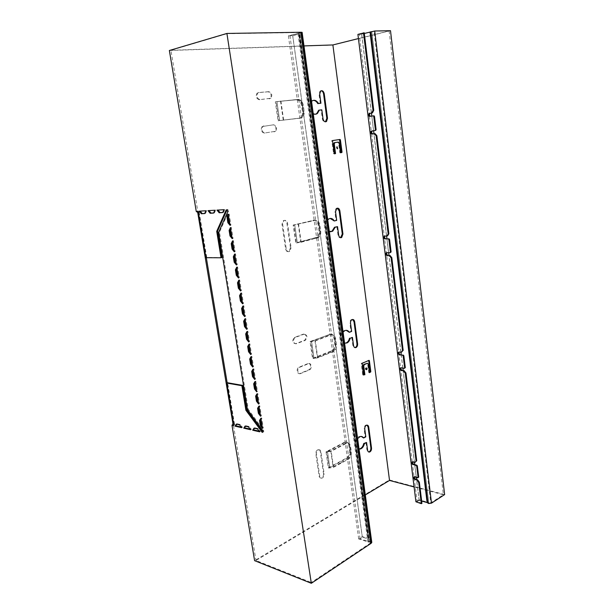 <?xml version="1.0" encoding="UTF-8"?>
<svg xmlns="http://www.w3.org/2000/svg" width="614" height="614" viewBox="0 0 614 614"><rect width="100%" height="100%" fill="white"/><g stroke="black" fill="none" stroke-linecap="round" stroke-linejoin="round"><path stroke-width="0.46" stroke-dasharray="3.07 2.3" d="M371.785 542.346L371.04 541.709L368.553 541.563L360.073 538.793L362.375 537.273L368.078 538.716L298.742 34.054L292.74 35.543L289.915 35.597L298.719 33.217L288.373 35.812L292.701 35.735L298.742 34.054M362.375 537.273L292.74 35.543M368.078 538.716L368.646 538.271L362.237 536.651L358.706 538.985L368.784 542.116L298.872 33.026L297.928 33.225L367.916 541.993M289.915 35.597L360.073 538.793M302.134 32.373L298.719 33.217L368.553 541.563M358.706 538.985L288.373 35.812M292.701 35.735L362.237 536.651M368.646 538.271L299.448 34.062M371.171 543.29L370.465 543.014L370.818 542.538L370.395 542.139L368.784 542.116L298.872 33.026L301.029 32.511L227.08 33.663L311.321 582.502L256 560.482L365.315 494.945M301.274 32.25L300.553 32.458L370.465 543.014L311.321 582.502M169.364 50.494L332.872 45.098L390.504 30.7M357.908 34.384L361.654 34.3L373.964 31.207L389.099 30.9L358.43 38.567M303.976 45.904L170.938 50.271L227.08 33.663M414.082 486.963L443.377 494.746L430.775 502.958L373.964 31.207L374.724 31.007M444.636 494.592L389.422 479.933L254.603 560.666M332.872 45.098L389.422 479.933M318.681 110.221L321.153 109.952L322.365 118.932C322.864 121.158 323.885 122.125 325.42 121.833M313.14 100.381L311.16 101.226C306.632 104.58 310.477 115.992 315.489 114.212M320.262 103.352L319.05 94.31L319.717 94.18M321.045 90.78L319.955 91.179L319.05 94.31M336.871 226.666L338.015 235.17C338.391 236.996 339.227 237.841 340.532 237.718M330.155 218.446L328.053 219.021C323.355 221.669 325.558 232.783 330.555 231.785M333.663 220.986L336.027 220.411L334.876 211.845L335.536 211.815M337.216 208.177L336.073 208.43L334.876 211.845M351.768 337.316L352.858 345.383C353.142 346.879 353.817 347.616 354.9 347.601M346.204 330.309L344.162 330.578C339.373 332.496 340.041 343.556 344.914 343.211M348.706 332.251L350.97 331.376L349.88 323.256L350.533 323.309M352.513 319.464L351.4 319.556C350.256 320.27 349.75 321.506 349.88 323.256M365.913 442.356L366.949 450.016L368.607 451.942M361.293 436.447L359.482 436.439C354.508 437.675 354.086 449.433 359.029 448.972M362.989 437.859L365.153 436.715L364.117 429.002L364.77 429.132M366.98 425.103L365.959 425.049C364.639 425.717 364.025 427.037 364.117 429.002M296.385 99.821C299.072 99.944 300.806 101.863 301.574 105.562L302.426 111.694C302.71 114.273 302.119 116.238 300.668 117.573L298.98 118.318L278.065 120.758L278.733 120.643L275.993 101.694L275.325 101.817L297.053 99.691C299.739 99.821 301.466 101.74 302.241 105.439L303.093 111.579C303.37 114.158 302.786 116.123 301.328 117.466L299.64 118.21L278.733 120.643L300.683 117.98L302.387 117.228C303.838 115.885 304.429 113.912 304.153 111.326L303.293 105.163C302.518 101.44 300.783 99.514 298.089 99.391L275.993 101.694L297.053 99.691M313.247 220.257C315.811 220.012 317.453 221.623 318.19 225.092L318.996 230.895C319.265 233.819 318.482 235.968 316.64 237.342L295.771 242.937L293.177 225.046L313.907 220.226C316.471 219.989 318.121 221.6 318.85 225.069L319.656 230.879C319.925 233.804 319.142 235.953 317.3 237.326L296.432 242.929L301.182 242.231L318.39 237.572C320.232 236.19 321.022 234.034 320.746 231.094L319.94 225.261C319.203 221.784 317.553 220.165 314.982 220.411L293.837 225.023L313.907 220.226M329.204 334.254C331.652 333.678 333.225 335.014 333.924 338.268L334.684 343.771C334.922 347.094 333.916 349.427 331.66 350.771L312.503 358.461L310.055 341.537L329.864 334.315C332.312 333.74 333.878 335.083 334.576 338.337L335.344 343.84C335.574 347.171 334.569 349.504 332.32 350.847L313.163 358.553L317.776 357.832L333.433 351.523C335.689 350.164 336.702 347.823 336.464 344.485L335.697 338.959C334.998 335.689 333.425 334.346 330.969 334.929L315.343 340.9L310.707 341.614L329.864 334.315M344.331 442.31L344.876 442.088C346.964 441.666 348.284 442.832 348.836 445.587L349.566 450.806C349.78 454.084 348.767 456.494 346.534 458.036L328.352 467.868L326.026 451.827L344.331 442.31L345.528 442.233C347.616 441.819 348.936 442.978 349.489 445.733L350.21 450.96C350.433 454.237 349.42 456.647 347.186 458.197L329.004 468.037L333.494 467.308L348.33 459.249C350.563 457.691 351.576 455.273 351.361 451.981L350.632 446.739C350.087 443.976 348.76 442.809 346.664 443.231L331.192 451.259L326.679 451.988L344.984 442.464M268.126 91.801L258.256 92.622L257.066 93.159C255.462 96.436 256.215 98.624 259.308 99.737L270.267 98.347C271.887 95.139 271.173 92.952 268.126 91.801L268.786 91.663C271.833 92.821 272.547 95.001 270.928 98.217L259.975 99.606C256.875 98.493 256.13 96.298 257.734 93.021L258.916 92.484L268.786 91.663M272.961 124.888L262.147 126.545C260.436 129.83 261.142 132.01 264.258 133.069L274.98 131.373C276.699 128.149 276.024 125.985 272.961 124.888L273.621 124.78C276.691 125.878 277.359 128.042 275.64 131.266L264.918 132.969C261.802 131.903 261.096 129.731 262.807 126.438L273.621 124.78M303.539 334.07L294.375 337.462C291.873 340.808 292.256 342.896 295.526 343.717L304.628 340.279C307.107 337.002 306.739 334.929 303.539 334.07L304.191 334.139C307.399 334.998 307.76 337.071 305.288 340.356L296.186 343.794C292.916 342.973 292.533 340.885 295.035 337.531L304.191 334.139M307.86 363.618L298.941 367.233C295.971 368.408 297.007 374.839 299.947 373.458L308.804 369.797C311.72 368.676 310.745 362.291 307.86 363.618L308.512 363.711C311.405 362.383 312.373 368.768 309.456 369.889L300.599 373.558C297.667 374.939 296.623 368.5 299.594 367.325L308.512 363.711M290.46 247.726L289.094 251.402C287.383 252.108 286.224 251.31 285.625 249.008L281.979 224.271L283.246 220.672C285.019 219.889 286.224 220.71 286.861 223.12L290.46 247.726L291.12 247.726L287.521 223.097C286.884 220.679 285.679 219.866 283.906 220.649L282.64 224.248L286.285 249C286.884 251.31 288.043 252.116 289.754 251.402L291.12 247.726M323.509 473.655C323.609 475.819 322.88 477.262 321.314 477.976C320.147 478.176 319.418 477.538 319.103 476.057L315.842 453.907C315.734 451.804 316.433 450.384 317.945 449.648C319.18 449.394 319.955 450.047 320.285 451.612L323.509 473.655L324.161 473.831L320.938 451.774C320.608 450.208 319.825 449.548 318.597 449.801C317.085 450.546 316.387 451.965 316.494 454.068L319.756 476.234C320.063 477.715 320.8 478.36 321.959 478.16C323.524 477.439 324.261 475.996 324.161 473.831M336.894 146.984L336.318 146.992L337.086 148.642M340.509 152.748L339.849 152.855L338.583 143.223L339.243 143.139M337.639 142.179L338.583 143.223M339.442 139.547L331.752 140.713L333.617 153.876M366.297 368.016L365.767 367.855C365.069 368.761 365.146 369.344 365.975 369.597L366.097 369.528M365.767 367.855L366.428 367.947M369.382 372.314L368.784 372.583L367.64 363.91L366.781 363.173M368.707 360.487L361.493 363.242L361.255 363.787L362.728 374.847L363.511 375.208M368.377 360.264L369.029 360.349L368.377 360.264M198.23 212.007L199.089 211.83L198.483 211.124L197.777 211.262L170.938 50.271M206.335 257.696L198.775 212.306L197.777 211.262M233.589 423.744L233.988 423.737L227.188 382.936M233.757 425.187L234.54 424.842L233.719 425.295M233.988 423.737L233.757 424.788M233.75 424.696L234.533 424.351L234.54 424.842M199.089 211.83L206.764 257.481L221.877 257.565M227.065 209.719L227.855 209.504L228.554 211.769L219.474 232.199L248.24 409.285L263.375 430.023C263.982 431.205 263.89 431.865 263.099 432.01L262.945 431.964M234.533 424.351L227.61 382.768M233.504 425.563L256 560.482M241.187 427.045L242.438 427.329L240.366 424.504L237.05 423.752L236.766 424.22M204.738 213.442L205.536 213.396L206.764 210.594L200.202 211.109M250.075 429.079L251.333 429.37L249.223 426.507L245.823 425.74L245.539 426.208M213.634 212.951L214.432 212.904L215.706 210.065L208.975 210.587M259.169 431.166L260.443 431.458L258.287 428.564L254.81 427.774L254.511 428.25M222.744 212.444L223.542 212.398L224.862 209.52L217.962 210.057M229.843 223.841L230.941 225.184L229.168 214.063L228.508 215.491M231.962 237.104L233.059 238.455L231.294 227.403L230.634 228.799M234.064 250.282L235.162 251.64L233.412 240.657L232.744 242.031M236.152 263.383L237.25 264.741L235.515 253.828L234.847 255.178M238.232 276.4L239.33 277.766L237.603 266.921L236.935 268.249M240.297 289.332L241.394 290.714L239.675 279.93L239.007 281.235M242.353 302.195L243.443 303.577L241.739 292.863L241.064 294.144M244.395 314.974L245.485 316.356L243.789 305.711L243.113 306.969M246.421 327.669L247.511 329.066L245.823 318.482L245.155 319.717M248.44 340.294L249.522 341.699L247.849 331.176L247.173 332.397M250.443 352.843L251.525 354.255L249.86 343.794L249.184 344.991M252.431 365.315L253.521 366.727L251.863 356.335L251.187 357.509M254.411 377.71L255.493 379.13L253.851 368.799L253.175 369.95M255.017 381.517L255.823 381.194L255.148 382.322M255.823 381.194L257.458 391.463L256.383 390.036M258.333 402.285L259.415 403.713L257.788 393.505L257.113 394.618M260.282 414.458L261.357 415.893L259.737 405.754L259.062 406.836M262.216 426.561L263.291 428.004L261.679 417.919L261.004 418.986M311.551 101.348C308.819 105.792 309.372 109.875 313.224 113.605M327.738 219.85C325.121 224.517 325.65 228.377 329.319 231.455M343.072 332.113C340.57 336.963 341.069 340.632 344.569 343.111M357.617 438.619C355.214 443.638 355.69 447.115 359.044 449.064M389.099 30.9L443.377 494.746M427.851 503.019L431.496 503.158M370.756 31.751L371.762 31.613L428.749 502.881L371.716 31.652L370.733 31.774M361.654 34.3L419.04 499.804L427.674 502.206L428.695 502.789L427.82 502.973M421.941 503.334L417.144 501.653L419.185 500.356L421.664 501.047M419.04 499.804L415.924 501.784M371.439 112.999L361.723 34.123L359.267 34.184L369.306 115.271M369.436 116.269L371.485 132.824M371.608 133.837L398.632 352.106M398.632 352.137L400.581 367.832M400.581 367.863L412.224 461.897M412.224 461.905L417.144 501.653M419.185 500.356L416.614 479.519M416.353 477.416L414.78 464.606M414.511 462.465L403.183 370.534M402.884 368.124L401.241 354.8M400.942 352.344L389 255.455M388.662 252.707L386.95 238.831M386.605 236.029L373.995 133.752M373.611 130.628L371.823 116.138M359.267 34.184L364.232 32.818M418.38 477.531L415.072 476.472L414.404 476.794M415.463 462.242L413.076 461.544L412.57 461.881M404.948 368.116L401.026 367.786M401.917 352.144L399.1 352.052M390.765 252.561L386.95 252.653M387.618 235.853L384.924 236.014M375.76 130.329L372.299 130.805M373.98 115.816L369.858 116.445M364.317 33.463L361.723 34.123M412.769 461.628L412.27 461.881M414.611 476.525L414.082 476.802M321.153 109.952L321.82 109.837M336.027 220.411L336.687 220.388M350.97 331.376L351.622 331.437M365.153 436.715L365.806 436.853M339.849 152.855L340.509 152.779M367.64 363.91L368.293 363.995M368.784 372.583L369.436 372.675M298.12 118.31L278.065 120.758L275.325 101.817L297.422 99.514C300.116 99.645 301.85 101.563 302.625 105.278L303.293 105.163M298.35 118.279L300.683 117.98M283.622 119.96L280.905 101.011M302.625 105.278L303.477 111.441C303.761 114.027 303.17 115.992 301.712 117.343L300.016 118.088M280.537 101.11L283.254 120.037M294.72 224.77L293.177 225.046L293.837 225.023L296.432 242.929L297.299 242.645L294.72 224.77L314.322 220.434C316.885 220.188 318.543 221.807 319.272 225.284L319.94 225.261M315.182 238.416L317.438 237.986M314.982 238.462L297.283 242.768L294.697 224.87M301.182 242.231L298.611 224.333M319.272 225.284L320.086 231.11C320.354 234.049 319.564 236.198 317.722 237.58L316.778 237.994M298.235 224.287L300.799 242.162M311.544 341.184L310.055 341.537L310.707 341.614L313.163 358.553L312.503 358.461L313.984 358.1L311.544 341.184L314.959 340.724L330.309 334.86C332.765 334.285 334.338 335.628 335.037 338.89L335.697 338.959M331.115 352.114L333.295 351.576M330.923 352.19L317.392 357.64L313.984 358.346L311.536 341.415M317.776 357.832L315.343 340.9M335.037 338.89L335.804 344.408C336.042 347.747 335.029 350.087 332.773 351.438L332.634 351.5M314.959 340.724L317.392 357.64M327.469 451.405L326.026 451.827L326.679 451.988L329.004 468.037L328.352 467.868L329.779 467.438L327.469 451.405L330.792 450.96L346.012 443.085C348.107 442.663 349.427 443.83 349.98 446.585L350.632 446.739M340.947 462.741L347.67 459.088L348.33 459.249M340.755 462.841L333.095 466.993L329.795 467.799L327.477 451.75M333.494 467.308L331.192 451.259M349.98 446.585L350.709 451.827C350.924 455.112 349.911 457.537 347.67 459.088M330.792 450.96L333.095 466.993M205.92 257.696L206.764 257.481M218.622 232.399L219.474 232.199M247.45 409.63L248.24 409.285M241.655 427.682L242.438 427.329M236.267 424.105L237.05 423.752M239.583 424.857L240.366 424.504M199.251 211.162L200.103 210.986M205.913 210.771L206.764 210.594M204.677 213.572L205.536 213.396M250.55 429.731L251.333 429.37M245.04 426.093L245.823 425.74M248.44 426.868L249.223 426.507M208.016 210.64L208.875 210.472M214.846 210.241L215.706 210.065M213.572 213.081L214.432 212.904M259.661 431.826L260.443 431.458M254.027 428.135L254.81 427.774M257.504 428.925L258.287 428.564M217.003 210.111L217.863 209.934M224.003 209.696L224.862 209.52M222.682 212.574L223.542 212.398M228.308 214.248L229.168 214.063M230.089 225.376L230.941 225.184M230.442 227.594L231.294 227.403M232.207 238.654L233.059 238.455M232.56 240.865L233.412 240.657M234.31 251.855L235.162 251.64M234.663 254.042L235.515 253.828M236.405 264.972L237.25 264.741M236.758 267.151L237.603 266.921M238.493 278.004L239.33 277.766M238.838 280.168L239.675 279.93M240.558 290.959L241.394 290.714M240.903 293.108L241.739 292.863M242.614 303.838L243.443 303.577M242.96 305.972L243.789 305.711M244.656 316.632L245.485 316.356M245.001 318.758L245.823 318.482M246.69 329.35L247.511 329.066M247.028 331.46L247.849 331.176M248.708 341.99L249.522 341.699M249.046 344.093L249.86 343.794M250.712 354.554L251.525 354.255M251.049 356.642L251.863 356.335M252.707 367.042L253.521 366.727M253.037 369.121L253.851 368.799M254.695 379.46L255.493 379.13M256.66 391.793L257.458 391.463M256.99 393.843L257.788 393.505M258.617 404.058L259.415 403.713M258.947 406.1L259.737 405.754M260.566 416.254L261.357 415.893M260.889 418.28L261.679 417.919M262.5 428.372L263.291 428.004M369.551 542.078L299.716 32.887L369.551 542.078M371.04 541.709L370.395 542.139M301.436 32.688L300.637 32.703M371.132 543.313L370.388 543.068L300.453 32.458M198.775 212.306L198.353 212.352M371.516 31.467L372.184 31.46M428.626 503.534L429.178 503.165M427.114 502.574L427.674 502.206L370.695 31.997L370.027 32.012M372.368 130.797L371.647 130.897M385.346 235.837L384.656 236.014M387.396 252.461L386.713 252.646M399.668 351.784L399.008 352.037M401.61 367.51L400.95 367.771L401.61 367.51M413.23 461.567L412.593 461.889M415.072 476.472L414.442 476.802M322.365 118.932L323.025 118.824M338.015 235.17L338.675 235.154M352.858 345.383L353.51 345.452M366.949 450.016L367.594 450.169M273.974 131.818L274.635 131.718M263.222 126.062L263.882 125.954M264.258 133.069L264.918 132.969M269.155 98.846L269.815 98.716M258.256 92.622L258.916 92.484M259.308 99.737L259.975 99.606M308.765 369.812L309.418 369.912M299.018 367.203L299.67 367.295M299.947 373.458L300.599 373.558M304.46 340.356L305.112 340.432M294.59 337.37L295.242 337.447M295.526 343.717L296.186 343.794M286.861 223.12L287.521 223.097M281.979 224.271L282.64 224.248M285.625 249.008L286.285 249M320.285 451.612L320.938 451.774M315.842 453.907L316.494 454.068M319.103 476.057L319.756 476.234M339.381 139.547L340.041 139.462M331.859 140.667L332.519 140.575M331.598 141.182L332.266 141.09M333.233 153.462L333.901 153.385M361.493 363.242L362.145 363.327M361.255 363.787L361.907 363.872M362.728 374.847L363.381 374.939M276.922 101.625L279.616 120.528L276.876 101.579M301.574 105.562L302.241 105.439M302.426 111.694L303.093 111.579M298.98 118.318L299.64 118.21M297.422 99.514L298.089 99.391M303.477 111.441L304.153 111.326M318.19 225.092L318.85 225.069M318.996 230.895L319.656 230.879M315.696 237.756L316.356 237.741M314.322 220.434L314.982 220.411M320.086 231.11L320.746 231.094M333.924 338.268L334.576 338.337M334.684 343.771L335.344 343.84M331.529 350.824L332.182 350.909M330.309 334.86L330.969 334.929M335.804 344.408L336.464 344.485M348.836 445.587L349.489 445.733M349.566 450.806L350.21 450.96M346.534 458.036L347.186 458.197M345.467 443.308L346.119 443.461M350.709 451.827L351.361 451.981M198.399 212.567L199.258 212.39M227.687 211.953L228.554 211.769M262.585 430.391L263.375 430.023M370.818 542.538L301.029 32.511M197.516 211.362L198.483 211.124M413.076 461.544L412.447 461.858M414.895 476.441L414.266 476.771M319.955 91.179L320.623 91.049M311.16 101.226L311.828 101.103M336.073 208.43L336.733 208.399M328.053 219.021L328.713 218.991M351.4 319.556L352.052 319.61M344.162 330.578L344.822 330.647M365.959 425.049L366.612 425.18M359.482 436.439L360.134 436.585M274.98 131.373L275.64 131.266M262.147 126.545L262.807 126.438M270.267 98.347L270.928 98.217M257.066 93.159L257.734 93.021M308.804 369.797L309.456 369.889M298.941 367.233L299.594 367.325M304.628 340.279L305.288 340.356M294.375 337.462L295.035 337.531M283.246 220.672L283.906 220.649M289.094 251.402L289.754 251.402M317.945 449.648L318.597 449.801M321.314 477.976L321.959 478.16M331.752 140.713L332.412 140.621M336.318 146.992L336.986 146.907M300.668 117.573L301.328 117.466M301.712 117.343L302.387 117.228M316.64 237.342L317.3 237.326M317.722 237.58L318.39 237.572M331.66 350.771L332.32 350.847M332.773 351.438L333.433 351.523M344.876 442.088L345.528 442.233M346.012 443.085L346.664 443.231M226.996 209.689L227.855 209.504"/><path stroke-width="0.92" d="M371.132 543.313L301.228 32.25L226.911 33.448L169.364 50.494L196.257 211.477L197.516 211.362L198.399 212.567L205.92 257.696L221.032 257.78L216.719 231.34L226.098 210.072L226.996 209.689L227.687 211.953L218.622 232.399L247.45 409.63L262.585 430.391C263.191 431.573 263.099 432.233 262.308 432.379L245.899 410.282L241.893 385.715L226.812 383.082L233.75 424.696L232.829 425.648L231.992 425.341L254.603 560.666L311.321 583.3L371.171 543.29L371.785 542.346M301.228 32.25L302.134 32.373M421.664 501.047L427.114 502.574L428.626 503.534L431.496 503.158L444.636 494.592L390.504 30.7L374.724 31.007L364.317 33.463M358.43 38.567L332.888 44.952L303.976 45.904M311.321 583.3L226.911 33.448M365.315 494.945L389.522 480.432L414.082 486.963M199.251 211.162L201.354 213.756L204.677 213.572L205.913 210.771L199.251 211.162M235.016 426.154L241.655 427.682L239.583 424.857L236.267 424.105L235.016 426.154L235.799 425.801L241.187 427.045M208.016 210.64L210.157 213.273L213.572 213.081L214.846 210.241L208.016 210.64M243.758 428.165L250.55 429.731L248.44 426.868L245.04 426.093L243.758 428.165L244.541 427.812L250.075 429.079M217.003 210.111L219.183 212.774L222.682 212.574L224.003 209.696L217.003 210.111M252.699 430.222L259.661 431.826L257.504 428.925L254.027 428.135L252.699 430.222L253.482 429.861L259.169 431.166M226.973 217.118L227.863 222.675L230.089 225.376L228.308 214.248L226.973 217.118L227.832 216.934L228.723 222.483L229.843 223.841M229.106 230.419L229.989 235.937L232.207 238.654L230.442 227.594L229.106 230.419L229.958 230.227L230.841 235.738L231.962 237.104M231.217 243.635L232.1 249.123L234.31 251.855L232.56 240.865L231.217 243.635L232.069 243.428L232.944 248.908L234.064 250.282M233.328 256.775L234.195 262.224L236.405 264.972L234.663 254.042L233.328 256.775L234.172 256.552L235.039 262.001L236.152 263.383M235.415 269.83L236.283 275.241L238.493 278.004L236.758 267.151L235.415 269.83L236.26 269.6L237.119 275.011L238.232 276.4M237.495 282.801L238.355 288.189L240.558 290.959L238.838 280.168L237.495 282.801L238.332 282.563L239.191 287.935L240.297 289.332M239.56 295.695L240.412 301.044L242.614 303.838L240.903 293.108L239.56 295.695L240.389 295.441L241.241 300.791L242.353 302.195M241.609 308.512L242.461 313.831L244.656 316.632L242.96 305.972L241.609 308.512L242.438 308.251L243.282 313.562L244.395 314.974M243.651 321.252L244.495 326.533L246.69 329.35L245.001 318.758L243.651 321.252L244.472 320.976L245.316 326.257L246.421 327.669M245.677 333.909L246.513 339.166L248.708 341.99L247.028 331.46L245.677 333.909L246.49 333.625L247.335 338.874L248.44 340.294M247.688 346.496L248.524 351.715L250.712 354.554L249.046 344.093L247.688 346.496L248.501 346.196L249.338 351.415L250.443 352.843M249.691 359.006L250.52 364.194L252.707 367.042L251.049 356.642L249.691 359.006L250.504 358.699L251.333 363.879L252.431 365.315M251.686 371.432L252.507 376.597L254.695 379.46L253.037 369.121L251.686 371.432L252.492 371.117L253.313 376.275L254.411 377.71M253.659 383.796L254.48 388.923L256.66 391.793L255.017 381.517L253.659 383.796L254.465 383.466L255.286 388.585L256.383 390.036M255.631 396.076L256.445 401.172L258.617 404.058L256.99 393.843L255.631 396.076L256.429 395.738L257.243 400.827L258.333 402.285M257.581 408.287L258.394 413.352L260.566 416.254L258.947 406.1L257.581 408.287L258.379 407.942L259.185 412.999L260.282 414.458M259.522 420.421L260.336 425.456L262.5 428.372L260.889 418.28L259.522 420.421L260.313 420.068L261.119 425.095L262.216 426.561M196.257 211.477L197.7 212.429L232.944 423.76L233.589 423.744M231.992 425.341L232.944 423.76M321.045 90.78C322.365 90.987 323.202 92.023 323.57 93.896L326.84 118.387L327.508 118.279L324.238 93.773C323.547 91.11 322.342 90.204 320.623 91.049L319.717 94.18L320.93 103.229L318.451 103.482C316.479 100.289 314.268 99.499 311.828 101.103L311.551 101.348M325.42 121.833L326.84 118.387M320.93 103.229L317.783 103.597C316.548 101.402 314.997 100.335 313.14 100.381M315.489 114.212L316.809 113.513L318.681 110.221L319.349 110.113L317.476 113.406C316.164 114.411 314.744 114.473 313.224 113.605M337.216 208.177L339.189 210.832L342.29 234.041L342.95 234.026L339.857 210.802C339.319 208.568 338.283 207.77 336.733 208.399L335.536 211.815L336.687 220.388L334.323 220.963C332.742 218.5 330.877 217.84 328.713 218.991L327.738 219.85M340.532 237.718L342.29 234.041M341.016 237.511L341.676 237.503C340.179 238.078 339.181 237.303 338.675 235.154L337.531 226.643L334.507 227.264L335.167 227.241L332.658 231.248L329.319 231.455M334.323 220.963L330.155 218.446M330.555 231.785L331.997 231.263L334.507 227.264M352.513 319.464L354.009 321.698L356.949 343.725L357.601 343.794L354.662 321.751C354.263 319.909 353.395 319.196 352.052 319.61C350.916 320.324 350.41 321.559 350.533 323.309L351.622 331.437L349.366 332.312C348.146 330.462 346.626 329.91 344.822 330.647L343.072 332.113M354.9 347.601L355.345 347.47C356.534 346.772 357.064 345.521 356.949 343.725M355.345 347.47L355.997 347.547C354.715 347.915 353.887 347.217 353.51 345.452L352.428 337.378L350.164 338.268C349.619 340.593 348.545 342.159 346.941 342.973L344.569 343.111M349.366 332.312L346.204 330.309M344.914 343.211L346.288 342.904C347.885 342.09 348.959 340.524 349.512 338.207M366.98 425.103L368.07 426.96L370.864 447.89L371.516 448.036L368.722 427.091C368.423 425.586 367.725 424.949 366.612 425.18C365.292 425.855 364.67 427.167 364.77 429.132L365.806 436.853L363.642 437.997C362.721 436.661 361.554 436.186 360.134 436.585L357.617 438.619M368.607 451.942L368.945 451.889C370.311 451.229 370.948 449.901 370.864 447.89M368.945 451.889L369.597 452.042C368.538 452.234 367.87 451.605 367.594 450.169L366.566 442.502L363.749 443.508L364.401 443.653C363.718 446.478 362.413 448.258 360.472 448.987L359.044 449.064M363.642 437.997L361.293 436.447M359.029 448.972L359.827 448.842C361.761 448.105 363.074 446.332 363.749 443.508M337.086 148.642L336.894 146.984M339.442 139.547L341.353 152.134L340.509 152.748M338.306 142.095L334.239 142.694L334.906 142.609L334.262 143.899L335.551 153.592L334.285 153.799L332.519 140.575L340.041 139.462L340.417 139.877L342.013 152.057L340.509 152.779L339.243 143.139L338.306 142.095L334.906 142.609M334.162 153.792L334.883 153.669L333.602 143.983L334.239 142.694M366.097 369.528L366.297 368.016M369.382 372.314L370.81 371.616L369.436 372.675L368.293 363.995L367.433 363.258L364.325 364.609L363.734 365.982L364.893 374.709L363.381 374.939L362.145 363.327L369.029 360.349L369.375 360.641L370.81 371.616M367.433 363.258L363.665 364.524L363.081 365.898L364.24 374.617L363.396 374.993M370.158 371.524L368.707 360.487M227.188 382.936L206.335 257.696M233.757 424.788L233.719 425.295M226.098 210.072L226.965 209.896L217.571 231.148L221.877 257.565L221.032 257.78M262.945 431.964L246.69 409.945L242.691 385.392L227.61 382.768L226.812 383.082M236.766 424.22L235.799 425.801M200.202 211.109L202.206 213.58L204.738 213.442M245.539 426.208L244.541 427.812M208.975 210.587L211.016 213.089L213.634 212.951M254.511 428.25L253.482 429.861M217.962 210.057L220.05 212.59L222.744 212.444M228.508 215.491L227.832 216.934M230.634 228.799L229.958 230.227M232.744 242.031L232.069 243.428M234.847 255.178L234.172 256.552M236.935 268.249L236.26 269.6M239.007 281.235L238.332 282.563M241.064 294.144L240.389 295.441M243.113 306.969L242.438 308.251M245.155 319.717L244.472 320.976M247.173 332.397L246.49 333.625M249.184 344.991L248.501 346.196M251.187 357.509L250.504 358.699M253.175 369.95L252.492 371.117M255.148 382.322L254.465 383.466M257.113 394.618L256.429 395.738M259.062 406.836L258.379 407.942M261.004 418.986L260.313 420.068M389.522 480.432L332.888 44.952M325.865 121.58L326.533 121.472C324.852 122.27 323.685 121.38 323.025 118.824L321.82 109.837L319.349 110.113M326.533 121.472L327.508 118.279M337.531 226.643L335.167 227.241M341.676 237.503L342.95 234.026M352.428 337.378L350.164 338.268M355.997 347.547C357.187 346.841 357.724 345.59 357.601 343.794M366.566 442.502L364.401 443.653M369.597 452.042C370.956 451.382 371.6 450.047 371.516 448.036M337.201 146.815L337.454 148.734L337.201 146.815M366.412 367.955C365.721 368.853 365.798 369.428 366.627 369.689L366.642 369.682C367.325 368.784 367.256 368.2 366.428 367.947L366.412 367.955M370.426 116.361L369.521 115.24L369.728 113.521L372.483 112.83L373.734 110.297L364.232 32.818L357.908 34.384L415.924 501.784L421.319 503.68L418.725 482.573L416.998 480.171L414.258 479.097L413.299 477.454L414.266 476.771L417.75 477.861L418.096 477.462L416.714 466.226L416.238 465.565L412.416 464.207L411.518 463.109L412.547 462.902L412.485 462.373L411.457 462.572L411.518 463.109M414.404 476.794L414.887 478.766L417.627 479.841L419.354 482.236L421.941 503.334L421.319 503.68M369.306 115.271L369.436 116.269M371.485 132.824L371.608 133.837M416.614 479.519L416.353 477.416M414.78 464.606L414.511 462.465M403.183 370.534L402.884 368.124M401.241 354.8L400.942 352.344M389 255.455L388.662 252.707M386.95 238.831L386.605 236.029M373.995 133.752L373.611 130.628M371.823 116.138L371.439 112.999M417.75 477.861L418.725 477.132L417.351 465.903L416.868 465.243L413.56 464.238L412.923 464.56M412.547 462.902L413.56 464.238M412.57 461.881L412.485 462.373M412.27 461.881L414.826 462.557L416.722 460.753L405.961 373.02L404.204 370.726L400.781 370.265L399.875 369.221L400.934 369.029L400.865 368.469L399.806 368.661L399.875 369.221M400.934 369.029L401.955 370.311M401.026 367.786L400.865 368.469M400.835 367.763L404.288 368.377L405.301 367.625L403.843 355.782L403.36 355.145L399.338 354.854L397.857 352.958L399.008 352.037L401.257 352.398L402.515 350.594L391.126 257.865L389.345 255.677L386.551 255.363L385.638 254.38L386.72 254.204L386.651 253.613L385.561 253.789L385.638 254.38M397.933 353.518L398.985 353.334L400.013 354.6M398.985 353.334L398.916 352.766L397.857 352.958M399.1 352.052L398.916 352.766M401.257 352.398L403.175 350.348L391.816 257.673L390.028 255.493L387.073 255.601M386.72 254.204L387.764 255.416M384.924 236.014L384.187 236.237L383.581 237.787L384.671 237.618L385.515 238.785L389.084 238.854L389.575 239.452L391.11 251.978L390.074 252.745L386.713 252.646L386.244 252.861L386.927 252.676L386.651 253.613M384.671 237.618L384.594 237.027L383.504 237.196M384.878 236.068L384.594 237.027M384.187 236.237L387.618 235.853L388.869 233.704L376.85 135.671L375.039 133.614L371.693 133.975L370.58 132.954L371.693 132.793L371.616 132.171L370.503 132.325L370.58 132.954M371.693 132.793L372.752 133.921M372.299 130.805L371.616 132.171M371.9 131.104L375.76 130.329L376.106 129.638L374.486 116.384L373.98 115.816L369.498 116.391L368.4 115.394L369.521 115.24M373.734 110.297L373.013 110.382L363.488 32.849M372.483 112.83L371.762 112.922L373.013 110.382M369.728 113.521L371.762 112.922M369.006 113.613L368.4 115.394M370.05 116.192L369.336 116.284M374.486 116.384L373.258 115.908M376.106 129.638L375.392 129.746L373.765 116.476M375.039 130.429L375.392 129.746M371.178 131.204L370.503 132.325M372.222 133.752L371.508 133.852M375.039 133.614L372.038 134.029M376.85 135.671L376.129 135.778L374.325 133.722M388.869 233.704L388.178 233.88L376.129 135.778M386.927 236.029L388.178 233.88M385.185 238.585L384.502 238.762L383.581 237.787M389.084 238.854L384.502 238.762M389.575 239.452L388.885 239.637L388.393 239.03M391.11 251.978L390.427 252.162L388.885 239.637M390.074 252.745L390.427 252.162M386.244 252.861L385.561 253.789M387.242 255.171L386.551 255.363M390.028 255.493L389.345 255.677M391.816 257.673L391.126 257.865M403.175 350.348L402.515 350.594M398.923 352.029L398.54 352.175M399.499 354.309L398.839 354.554M403.36 355.145L399.353 354.854M403.843 355.782L403.183 356.036L402.692 355.406M405.301 367.625L404.641 367.893L403.183 356.036M404.288 368.377L404.641 367.893M400.489 367.901L399.806 368.661M401.441 370.004L400.781 370.265M404.204 370.726L401.295 370.572M405.961 373.02L405.301 373.289L403.544 370.986M416.722 460.753L416.085 461.076L405.301 373.289M414.826 462.557L416.085 461.076M412.132 461.951L411.457 462.572M413.045 463.885L412.416 464.207M416.868 465.243L416.238 465.565M417.351 465.903L416.714 466.226M418.725 477.132L418.096 477.462M414.887 478.766L414.258 479.097M417.627 479.841L416.998 480.171M419.354 482.236L418.725 482.573M317.783 103.597L318.451 103.482M334.883 153.669L335.551 153.592M333.602 143.983L334.262 143.899M364.24 374.617L364.893 374.709M363.081 365.898L363.734 365.982M363.665 364.524L364.325 364.609M216.719 231.34L217.571 231.148M245.899 410.282L246.69 409.945M241.893 385.715L242.691 385.392M201.354 213.756L202.206 213.58M210.157 213.273L211.016 213.089M219.183 212.774L220.05 212.59M227.863 222.675L228.723 222.483M229.989 235.937L230.841 235.738M232.1 249.123L232.944 248.908M234.195 262.224L235.039 262.001M236.283 275.241L237.119 275.011M238.355 288.189L239.191 287.935M240.412 301.044L241.241 300.791M242.461 313.831L243.282 313.562M244.495 326.533L245.316 326.257M246.513 339.166L247.335 338.874M248.524 351.715L249.338 351.415M250.52 364.194L251.333 363.879M252.507 376.597L253.313 376.275M254.48 388.923L255.286 388.585M256.445 401.172L257.243 400.827M258.394 413.352L259.185 412.999M260.336 425.456L261.119 425.095M371.171 543.29L301.274 32.25M198.353 212.352L197.7 212.429M427.851 503.019L370.756 31.751M427.82 502.973L370.733 31.774M431.496 503.158L374.724 31.007M427.114 502.574L370.027 32.012M370.188 113.199L369.467 113.291M369.444 114.611L368.323 114.764M385.707 238.815L385.024 238.992M414.327 477.255L413.299 477.454M414.389 477.784L413.368 477.984M415.402 479.127L414.765 479.457M323.57 93.896L324.238 93.773M339.189 210.832L339.857 210.802M354.009 321.698L354.662 321.751M368.07 426.96L368.722 427.091M341.1 152.648L341.76 152.571M341.353 152.134L342.013 152.057M339.749 139.969L340.417 139.877M369.927 372.069L370.58 372.161M368.715 360.564L369.375 360.641M261.595 431.842L262.378 431.473M371.8 542.431L302.126 32.35M232.829 425.648L233.612 425.471M369.62 116.246L369.221 116.238M370.219 116.299L369.498 116.391M372.406 133.867L371.693 133.975M385.515 238.785L384.824 238.961M387.587 255.386L386.904 255.577M399.998 354.6L399.338 354.854M316.809 113.513L317.476 113.406M331.997 231.263L332.658 231.248M346.288 342.904L346.941 342.973M359.827 448.842L360.472 448.987M341.2 152.602L341.86 152.525M337.193 148.703L337.662 148.642M366.205 369.628L366.627 369.689M262.308 432.379L262.876 432.11"/></g></svg>
